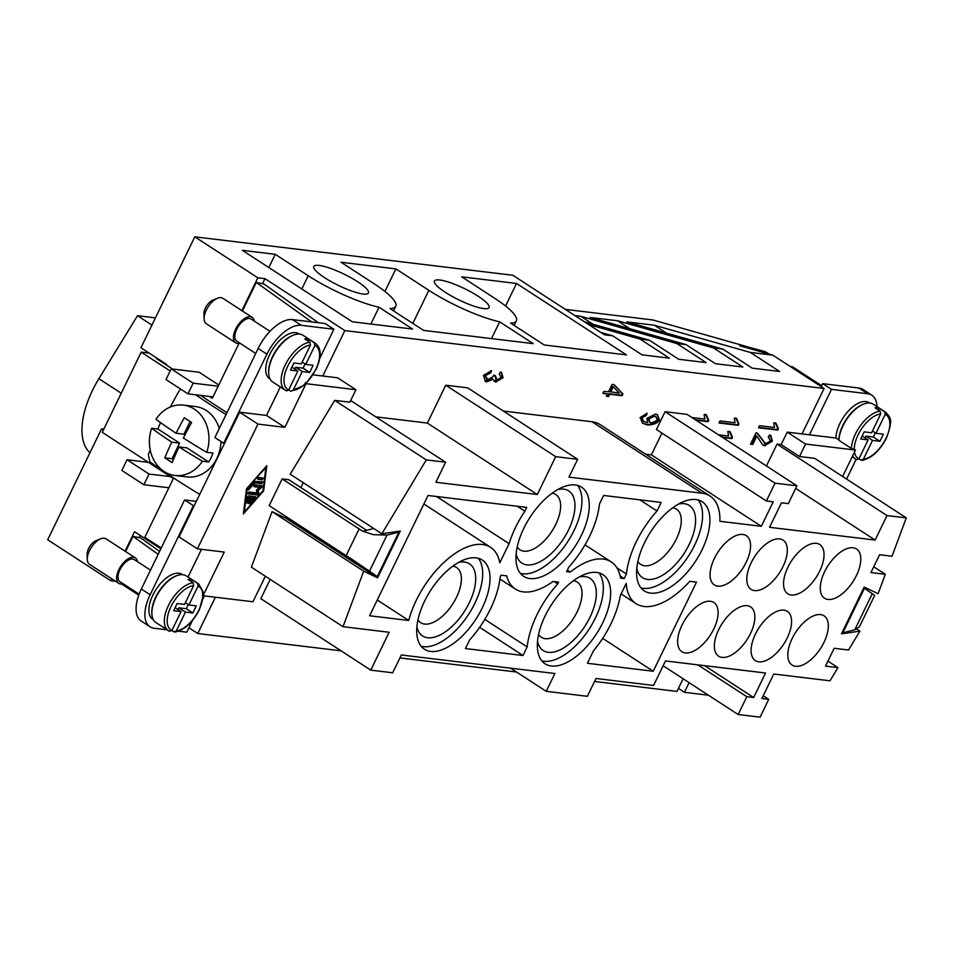 <?xml version="1.0" encoding="UTF-8"?>
<svg xmlns="http://www.w3.org/2000/svg" width="954" height="954" viewBox="0 0 954 954"><rect width="100%" height="100%" fill="white"/><g stroke="black" fill="none" stroke-linecap="round" stroke-linejoin="round"><path stroke-width="1.43" d="M817.542 383.055L793.096 367.171A15.192 7.668 123 0 0 791.319 366.539A15.192 7.668 123 0 0 790.306 366.515M821.251 386.632L822.694 383.651L858.886 388.028A35.441 17.876 -57 0 1 863.06 389.494L871.849 395.206A35.441 17.876 123 0 0 867.687 393.74L831.494 389.375L809.433 434.809L835.954 438.017L838.96 439.925M821.764 385.583L794.408 369.186M769.341 354.161L765.072 351.597L759.277 351.299M758.43 350.798L741.663 346.266L746.767 346.66L765.072 351.597M831.494 389.375L822.694 383.651M766.432 465.969L777.057 444.099L781.171 444.6L787.229 432.126L809.433 434.809M842.609 476.499L855.452 450.061L805.546 444.039L799.488 456.513L814.68 458.337L906.3 517.879L892.026 556.242L879.588 554.739L870.93 572.567L885.3 574.296L878.085 593.71L864.181 587.08L841.464 633.85L859.912 631.131L848.523 650.032L834.154 648.303L825.508 666.119L837.946 667.621L830.004 680.81L773.777 674.013L761.876 698.519L768.733 699.342L760.088 717.169L738.146 714.522L746.803 696.694L753.66 697.529L765.549 673.023L665.487 660.931L653.585 685.437L596.011 678.485L587.366 696.301L546.237 691.328L554.894 673.512L401.36 654.969L392.702 672.785L370.772 670.137L260.824 598.683L270.197 579.376M215.377 597.228L197.764 633.516L188.94 627.78M683.136 678.771L676.994 691.411L594.569 681.454M516.519 672.021L399.917 657.938M341.055 650.819L197.764 633.516M138.735 595.153L121.599 584.015M115.661 581.332L110.736 580.736L111.701 578.744M103.378 430.015L101.565 428.835L47.7 539.761L110.736 580.736M565.352 309.382L652.774 319.948L746.851 346.624L739.732 345.765L772.788 355.138L750.297 352.42L779.621 371.476L752.205 368.161L722.882 349.104L626.897 321.892L654.313 325.207L750.297 352.42M588.618 324.515L640.086 339.099L669.41 358.155L641.994 354.84L612.671 335.784L604.454 334.794L512.823 275.253L194.795 236.83L257.83 277.793L264.962 278.663L344.859 330.573L824.089 388.481L772.788 355.138M612.671 335.784L600.793 332.421M574.928 315.607L580.831 316.323L676.827 343.535L706.151 362.592L678.735 359.276L649.412 340.232L640.086 339.099M649.412 340.232L584.48 321.82M686.153 344.668L590.156 317.455L617.572 320.759L713.568 347.983L742.88 367.028L715.464 363.724L686.153 344.668L676.827 343.535M722.882 349.104L713.568 347.983M666.488 333.113L654.313 325.207M629.747 328.677L617.572 320.759M593.006 324.241L580.831 316.323M166.318 364.988L166.592 364.428L140.93 347.757L194.795 236.83M101.565 428.835L103.819 429.109M155.454 317.861L137.519 315.702L98.894 378.69A70.87 35.763 123 0 0 89.95 452.745M852.661 455.785A27.845 14.048 123 0 0 855.416 458.981A27.845 14.048 123 0 0 856.62 459.613L858.97 458.767L868.128 439.889L860.723 438.995L864.193 431.864L871.586 432.758L880.757 413.881L880.16 411.126L875.033 407.799A27.845 14.048 -57 0 1 877.358 407.799A27.845 14.048 -57 0 1 879.421 408.324L884.549 411.663L885.145 414.418L875.975 433.295L883.38 434.189L879.922 441.308L872.516 440.414L863.346 459.291L861.009 460.138L861.951 460.365C871.372 458.469 879.516 451.087 886.397 438.208C893.516 418.675 890.416 417.912 885.765 412.295L873.304 404.198A27.845 14.048 123 0 0 870.024 403.041A27.845 14.048 123 0 0 850.157 414.716A27.845 14.048 123 0 0 838.936 440.319L851.397 448.416L855.452 450.061M787.229 432.126L805.546 444.039M835.954 438.017A26.831 13.535 -57 0 1 846.556 413.082A26.831 13.535 -57 0 1 865.922 401.551A26.831 13.535 -57 0 1 869.082 402.66L869.595 402.993M863.084 404.317A26.831 13.535 123 0 0 838.888 439.925M802.028 433.915L824.089 388.481M344.859 330.573L322.798 376.019L337.597 377.808L355.925 389.721L349.868 402.194L334.687 400.358L290.219 474.221L381.85 533.751L426.307 459.9L445.601 462.225L435.871 482.271L537.317 494.53L555.693 456.668L577.635 459.315L568.978 477.131L702.001 493.206A68.342 34.475 -57 0 1 710.038 496.032A68.342 34.475 -57 0 1 719.912 521.301L761.328 526.31L773.229 501.804L766.372 500.981L775.03 483.165L796.96 485.813L788.302 503.629L781.457 502.806L769.556 527.3L875.104 540.059L887.005 515.554L906.3 517.879M375.769 416.85L427.356 423.075L445.745 385.213L467.687 387.861L577.635 459.315M503.342 411.031L592.052 421.751A68.342 34.475 -57 0 1 600.09 424.59L710.038 496.032M645.596 454.164L651.379 454.855L661.945 433.116M766.372 500.981L656.424 429.527L665.081 411.711L687.011 414.358L796.96 485.813M758.49 427.774L759.515 425.687L774.517 427.499L773.718 422.944L776.007 423.218L778.416 428.751L777.76 430.099L758.49 427.774M719.018 423.004L720.031 420.917L735.033 422.729L734.246 418.174L736.524 418.448L738.933 423.981L738.277 425.329L719.018 423.004M691.853 417.506L704.887 419.08L704.088 414.537L706.365 414.811L708.774 420.332L708.118 421.692L696.038 420.225M491.525 370.617L490.821 372.752L485.419 375.637L487.721 379.644L493.075 376.747L493.528 375.244L495.472 375.721L496.784 379.93L501.148 377.498L499.18 373.98L500.623 371.941L501.446 372.334L503.104 377.677L495.698 382.089L492.944 379.275L486.671 381.886L485.324 381.373L483.475 375.411L491.525 370.617M486.361 379L487.721 379.644M495.722 379.382L496.784 379.93M647.158 413.332L646.383 415.372L641.959 417.84L643.64 421.441L647.456 422.729L646.907 418.329L655.636 414.024L657.485 414.716L659.512 420.177C657.318 423.349 653.275 424.924 647.384 424.935L642.614 423.266L640.051 417.554L647.158 413.332M603.87 391.307L608.461 391.867L612.074 384.426L614.245 384.689L622.879 394.014L622.044 395.719L609.618 394.217L608.497 396.53L606.327 396.268L607.448 393.954L602.856 393.406L603.87 391.307M718.445 434.786L728.582 436.014L727.795 431.458L730.072 431.733L732.481 437.266L731.825 438.613L722.631 437.504M757.548 433.295L765.585 443.705L770.474 440.867L768.244 437.051L769.544 434.917L770.82 435.441L772.394 441.153L764.476 445.864L762.938 445.232L756.856 436.085L752.789 444.469L750.524 444.194L756.021 432.866L757.679 433.366M764.273 443.05L765.585 443.705M768.984 437.254L768.244 437.051M756.856 436.085L756.128 435.608L752.05 443.992L750.703 443.837M752.05 443.992L752.789 444.469M770.438 435.227L771.655 440.676L763.737 445.387L762.568 444.969M756.82 432.818L764.846 443.228M729.345 431.268L731.754 436.789L731.098 438.136L721.892 437.027M731.098 438.136L731.825 438.613M731.754 436.789L732.481 437.266M607.448 393.954L603.035 393.036M613.911 384.653L622.151 393.537L621.316 395.242L608.879 393.74L607.758 396.053L606.505 395.898M613.243 386.752L612.504 386.287L609.892 391.653L619.289 393.179L613.243 386.752L610.632 392.13M607.758 396.053L608.497 396.53M608.879 393.74L609.618 394.217M621.316 395.242L622.044 395.719M622.151 393.537L622.879 394.014M646.204 413.428L645.643 414.895L646.383 415.372M657.115 414.489L658.785 419.7C656.579 422.872 652.536 424.447 646.657 424.458L642.257 423.027M645.643 414.895L641.231 417.363L643.294 421.191M655.529 416.493L653.788 415.705L647.993 418.627L649.686 422.181M651.427 422.956L657.437 420.213L655.911 416.707L654.516 416.182L648.732 419.104L650.044 422.443L651.427 422.956M490.606 370.689L490.082 372.275L490.821 372.752M492.944 379.275L492.216 378.798L484.966 381.111M501.077 372.12L502.364 377.2L494.172 381.373M494.744 375.244L496.056 379.453M490.082 372.275L484.68 375.161L486.981 379.167M705.638 414.334L708.047 419.855L707.391 421.215L695.311 419.748M707.391 421.215L708.118 421.692M708.047 419.855L708.774 420.332M735.796 417.971L738.205 423.504L737.549 424.852L719.197 422.634M737.549 424.852L738.277 425.329M738.205 423.504L738.933 423.981M775.268 422.741L777.689 428.274L777.021 429.622L758.668 427.404M777.021 429.622L777.76 430.099M777.689 428.274L778.416 428.751M799.488 456.513L781.171 444.6M864.455 588.284L842.823 632.836L854.748 629.807L859.471 626.706L874.663 595.439L863.799 587.855M842.823 632.836L842.167 632.407M689.098 682.635L684.4 692.306L708.44 695.204M684.4 692.306L678.437 688.43M777.057 444.099L887.005 515.554M265.355 576.228L252.953 601.771L203.059 595.737L224.262 552.08L197.395 548.836L257.962 424.101L284.829 427.344L306.031 383.687L355.925 389.721M286.594 516.961L285.962 518.272L272.057 511.642L251.391 567.153L343.023 626.695L363.677 571.184L377.581 577.814L400.298 531.032L381.85 533.751M303.241 482.676L300.856 487.577M366.622 530.317L288.728 479.695L282.145 478.896L269.171 505.632L346.135 555.645A20.249 4.198 25.9 0 0 350.142 558.066L369.484 571.184L387.014 535.075L373.36 534.669L363.128 531.342A20.249 4.198 -154.1 0 1 359.109 528.91L346.135 555.645M246.526 488.746L266.81 465.647L263.662 490.809L243.377 513.908L246.526 488.746M263.662 490.809L263.042 490.416M247.193 488.83L244.272 512.059L262.994 490.738L265.904 467.508L246.728 488.52M244.272 512.059L243.664 511.654M286.367 390.723A27.845 14.048 -57 0 1 285.163 390.091L286.617 390.854L288.716 389.864L297.875 370.999L290.469 370.104L293.939 362.973L301.333 363.868L310.503 344.99L309.907 342.236L304.779 338.908A27.845 14.048 -57 0 1 307.105 338.908A27.845 14.048 -57 0 1 309.168 339.433L314.295 342.772L314.892 345.527L305.721 364.392L313.127 365.287L309.668 372.418L302.263 371.523L293.093 390.401L290.755 391.247L303.897 385.404L305.292 383.21L306.031 383.687M197.395 548.836L179.066 536.923L239.633 412.188L266.5 415.431L280.333 386.954M266.5 415.431L284.829 427.344M203.059 595.737L202.331 595.26L203.202 592.1L198.694 583.967A27.845 14.048 123 0 0 197.49 583.335L198.074 586.09L188.916 604.967L196.309 605.862L192.851 612.981L185.446 612.086L176.287 630.964L173.938 631.81L171.875 630.475M188.033 577.039L201.485 549.337M153.296 619.659L152.771 619.325A26.831 13.535 -57 0 1 154.357 592.231A26.831 13.535 -57 0 1 178.863 573.223A26.831 13.535 -57 0 1 182.011 574.332L182.536 574.666M193.102 582.799A27.845 14.048 123 0 0 168.441 605.492A27.845 14.048 123 0 0 168.345 630.654A27.845 14.048 123 0 0 169.562 631.286L171.899 630.439L181.069 611.562L173.664 610.667L177.122 603.536L184.527 604.431L193.686 585.553L193.102 582.799L187.974 579.472A27.845 14.048 -57 0 1 190.287 579.472A27.845 14.048 -57 0 1 192.35 579.996L197.49 583.335M198.694 583.967L186.233 575.87A27.845 14.048 123 0 0 182.953 574.713A27.845 14.048 123 0 0 157.529 594.437A27.845 14.048 123 0 0 155.884 622.557L169.562 631.286M249.352 502.841L248.207 503.652L248.207 502.71L250.461 498.06L248.469 497.821L247.921 502.174L246.49 502.985L247.217 497.177L248.386 495.841L255.612 496.748L255.314 498.155L250.628 503.485L249.793 503.843L250.091 502.436L253.609 498.441L251.606 498.203L249.352 502.841L248.434 502.245M263.185 477.99L262.29 479.838L257.687 479.254L258.713 477.441L263.185 477.99M254.873 481.4L262.708 481.853L261.801 483.714L255.016 482.891L248.326 489.915L248.636 488.508L254.873 481.4M259.786 487.399L254.086 486.683L255.112 484.87L262.338 485.777L261.801 487.399L258.212 490.153L258.88 493.421L257.711 495.007L247.968 493.826L248.863 491.978L257.091 492.968L256.459 489.951L259.786 487.399L254.002 485.92M249.924 497.714L252.142 497.487L253.609 498.441M251.606 498.203L250.139 497.249M253.072 498.095L254.229 496.557M248.469 497.821L247.241 497.022M247.277 496.903L250.461 498.06M257.604 478.503L260.824 478.884L261.921 477.835M255.016 482.891L254.098 482.295M254.324 482.032L260.335 482.76L261.444 481.698M247.766 493.027L256.244 494.053L257.413 492.479L256.829 489.664M258.212 490.153L257.115 489.45M259.416 487.16L260.955 485.574M239.633 412.188L257.962 424.101M305.292 383.21L305.674 382.482M322.798 376.019L313.019 374.839M270.101 379.096L269.588 378.762A26.831 13.535 -57 0 1 271.174 351.668A26.831 13.535 -57 0 1 295.668 332.648A26.831 13.535 -57 0 1 298.829 333.769L299.341 334.103M268.67 372.609A26.831 13.535 -57 0 1 292.83 335.426M309.907 342.236A27.845 14.048 -57 0 0 285.258 364.917A27.845 14.048 -57 0 0 285.163 390.091L272.701 381.994A27.845 14.048 -57 0 1 274.347 353.874A27.845 14.048 -57 0 1 299.771 334.138A27.845 14.048 -57 0 1 303.05 335.295L315.5 343.392A27.845 14.048 -57 0 0 314.295 342.772M203.345 595.189L199.326 609.88C192.446 622.759 184.301 630.141 174.88 632.049L173.938 631.81M282.145 478.896L359.109 528.91M387.014 535.075L398.927 532.046L397.913 531.39M373.765 528.504L363.2 531.187M398.927 532.046L377.295 576.598L369.484 571.184M350.07 558.221L377.295 576.598M285.962 518.272L377.581 577.814M272.057 511.642L363.677 571.184M370.772 670.137L389.16 632.264L343.023 626.695M172.555 369.043L156.563 358.656L157.947 358.823M218.192 386.191L193.173 383.162L187.974 393.859L165.984 379.561L171.183 368.876L199.147 372.251L218.776 385.011M161.238 548.013L144.805 537.341L173.354 478.538L170.42 476.63L149.039 474.043L143.851 484.739L121.862 470.441L127.049 459.756L149.039 474.043M168.882 487.756L143.851 484.739M213.004 396.876L187.974 393.859M170.42 476.63L148.43 462.344L127.049 459.756M171.183 368.876L193.173 383.162M148.43 462.344L102.257 432.329L141.192 352.145L170.158 370.963M209.367 396.435L212.289 398.343L238.977 343.392M149.158 353.099L141.192 352.145M651.379 454.855L761.328 526.31M665.081 411.711L775.03 483.165M795.684 488.436L875.104 540.059M873.733 566.783L885.3 574.296M856.787 629.103L859.912 631.131M827.929 661.122L837.946 667.621M763.224 695.764L768.733 699.342M663.137 665.773L738.146 714.522M697.768 664.831L746.803 696.694M704.624 665.665L753.66 697.529M510.581 668.158L546.237 691.328M334.687 400.358L426.307 459.9M350.667 400.537L445.601 462.225M427.356 423.075L537.317 494.53M445.745 385.213L555.693 456.668M689.754 581.332L696.492 582.143L653.228 671.246L587.425 663.292L593.519 650.747A68.342 34.475 123 0 0 620.267 595.642L626.218 583.419A68.342 34.475 123 0 0 636.008 603.632A68.342 34.475 123 0 0 689.754 581.332M527.168 646.919L522.995 655.505L465.421 648.553L469.595 639.967A68.342 34.475 123 0 0 500.194 576.955L501.053 575.167L506.669 575.846A68.342 34.475 123 0 0 515.375 589.059A68.342 34.475 123 0 0 553.01 581.451L558.627 582.131L557.756 583.92A68.342 34.475 123 0 0 527.168 646.919L484.811 619.384M657.02 511.01A68.342 34.475 123 0 0 626.42 574.01L624.202 578.589L620.577 578.148A68.342 34.475 123 0 0 611.228 561.918A68.342 34.475 123 0 0 570.253 572.078L566.628 571.637L568.846 567.058A68.342 34.475 123 0 0 599.446 504.058L603.608 495.46L661.182 502.424L657.02 511.01L639.824 499.836M499.801 562.8A68.342 34.475 123 0 0 490.606 547.346A68.342 34.475 123 0 0 445.578 560.928A68.342 34.475 123 0 0 408.729 620.482L369.603 615.759L428.012 495.472L526.715 507.397L524.855 511.225A68.342 34.475 123 0 0 509.102 543.661L499.801 562.8M792.178 638.512A29.359 14.811 -57 0 1 824.077 615.807A29.359 14.811 -57 0 1 823.982 642.352A29.359 14.811 -57 0 1 792.082 665.057A29.359 14.811 -57 0 1 792.178 638.512M755.449 634.076A29.359 14.811 -57 0 1 787.348 611.371A29.359 14.811 -57 0 1 787.241 637.916A29.359 14.811 -57 0 1 755.341 660.609A29.359 14.811 -57 0 1 755.449 634.076M718.708 629.628A29.359 14.811 -57 0 1 750.607 606.935A29.359 14.811 -57 0 1 750.512 633.48A29.359 14.811 -57 0 1 718.612 656.173A29.359 14.811 -57 0 1 718.708 629.628M681.967 625.192A29.359 14.811 -57 0 1 713.866 602.499A29.359 14.811 -57 0 1 713.771 629.032A29.359 14.811 -57 0 1 681.871 651.737A29.359 14.811 -57 0 1 681.967 625.192M824.626 571.684A29.359 14.811 -57 0 1 856.525 548.991A29.359 14.811 -57 0 1 856.43 575.524A29.359 14.811 -57 0 1 824.53 598.23A29.359 14.811 -57 0 1 824.626 571.684M787.897 567.248A29.359 14.811 -57 0 1 819.796 544.543A29.359 14.811 -57 0 1 819.689 571.088A29.359 14.811 -57 0 1 787.789 593.793A29.359 14.811 -57 0 1 787.897 567.248M751.156 562.812A29.359 14.811 -57 0 1 783.055 540.107A29.359 14.811 -57 0 1 782.96 566.652A29.359 14.811 -57 0 1 751.06 589.357A29.359 14.811 -57 0 1 751.156 562.812M714.415 558.376A29.359 14.811 -57 0 1 746.314 535.671A29.359 14.811 -57 0 1 746.219 562.216A29.359 14.811 -57 0 1 714.319 584.909A29.359 14.811 -57 0 1 714.415 558.376M424.578 601.175A53.15 26.819 -57 0 1 482.33 560.081A53.15 26.819 -57 0 1 482.152 608.127A53.15 26.819 -57 0 1 424.399 649.221A53.15 26.819 -57 0 1 424.578 601.175M545.211 615.747A53.15 26.819 -57 0 1 602.952 574.654A53.15 26.819 -57 0 1 602.785 622.7A53.15 26.819 -57 0 1 545.032 663.793A53.15 26.819 -57 0 1 545.211 615.747M523.829 528.277A53.15 26.819 -57 0 1 581.582 487.172A53.15 26.819 -57 0 1 581.403 535.23A53.15 26.819 -57 0 1 523.651 576.323A53.15 26.819 -57 0 1 523.829 528.277M644.463 542.85A53.15 26.819 -57 0 1 702.204 501.756A53.15 26.819 -57 0 1 702.037 549.802A53.15 26.819 -57 0 1 644.284 590.896A53.15 26.819 -57 0 1 644.463 542.85M641.005 587.914A53.15 26.819 123 0 0 694.703 545.032A53.15 26.819 123 0 0 698.161 499.968M520.371 573.342A53.15 26.819 123 0 0 574.069 530.46A53.15 26.819 123 0 0 577.528 485.395M541.753 660.824A53.15 26.819 123 0 0 595.451 617.942A53.15 26.819 123 0 0 598.909 572.865M421.119 646.24A53.15 26.819 123 0 0 474.818 603.369A53.15 26.819 123 0 0 478.276 558.293M653.228 671.246L602.666 638.393M522.995 655.505L479.647 627.338M557.756 583.92L554.191 581.594M626.42 574.01L616.928 567.845M570.253 572.078L567.332 570.17M624.202 578.589L620.136 575.954M408.729 620.482L377.247 600.018M509.102 543.661L436.527 496.497M524.855 511.225L517.187 506.24M516.15 553.833A43.025 21.715 123 0 0 538.283 562.586A43.025 21.715 123 0 0 568.596 529.804A43.025 21.715 123 0 0 557.983 489.45M552.068 493.278A32.901 16.6 -57 0 1 555.884 494.625A32.901 16.6 -57 0 1 555.777 524.378A32.901 16.6 -57 0 1 520.025 549.814A32.901 16.6 -57 0 1 517.235 546.88M537.519 641.303A43.025 21.715 123 0 0 559.652 650.056A43.025 21.715 123 0 0 589.966 617.274A43.025 21.715 123 0 0 579.352 576.931M573.437 580.747A32.901 16.6 -57 0 1 577.265 582.107A32.901 16.6 -57 0 1 577.158 611.848A32.901 16.6 -57 0 1 541.407 637.296A32.901 16.6 -57 0 1 538.605 634.35M416.886 626.73A43.025 21.715 123 0 0 439.031 635.483A43.025 21.715 123 0 0 469.332 602.701A43.025 21.715 123 0 0 458.731 562.359M452.816 566.175A32.901 16.6 -57 0 1 456.632 567.535A32.901 16.6 -57 0 1 456.525 597.276A32.901 16.6 -57 0 1 420.774 622.712A32.901 16.6 -57 0 1 417.983 619.778M636.771 568.405A43.025 21.715 123 0 0 658.916 577.158A43.025 21.715 123 0 0 689.217 544.376A43.025 21.715 123 0 0 678.616 504.022M672.701 507.85A32.901 16.6 -57 0 1 676.517 509.209A32.901 16.6 -57 0 1 676.41 538.95A32.901 16.6 -57 0 1 640.659 564.386A32.901 16.6 -57 0 1 637.868 561.453M324.694 277.733A30.373 6.296 -154.1 0 1 313.818 266.452A30.373 6.296 -154.1 0 1 325.886 266.905A30.373 6.296 -154.1 0 1 355.293 280.249A30.373 6.296 -154.1 0 1 368.459 292.985A30.373 6.296 -154.1 0 1 356.391 292.532A30.373 6.296 -154.1 0 1 324.694 277.733M395.791 306.258A60.746 12.605 -154.1 0 0 374.04 283.696L341.055 262.255L395.886 268.885L428.871 290.314A60.746 12.605 25.9 0 0 499.657 321.808L533.25 343.643L423.588 330.394L389.983 308.559A60.746 12.605 -154.1 0 0 395.791 306.258L393.549 310.873M308.237 275.742L275.253 254.313L242.352 250.33L352.312 321.784L412.617 329.07L379.024 307.236A60.746 12.605 -154.1 0 1 308.237 275.742L301.822 288.979M445.315 292.306A30.373 6.296 -154.1 0 1 434.452 281.025A30.373 6.296 -154.1 0 1 446.52 281.478A30.373 6.296 -154.1 0 1 475.915 294.834A30.373 6.296 -154.1 0 1 489.092 307.558A30.373 6.296 -154.1 0 1 477.024 307.105A30.373 6.296 -154.1 0 1 445.315 292.306M510.617 323.132A60.746 12.605 25.9 0 0 516.412 320.83A60.746 12.605 25.9 0 0 494.673 298.268L461.688 276.827L516.519 283.457L626.468 354.9L544.221 344.966L510.617 323.132M241.887 310.646L257.83 277.793M262.505 283.732L264.962 278.663M313.938 374.946L313.246 374.493M125.069 551.209L134.538 531.724L160.844 548.824M139.201 537.651L140.274 535.456M268.837 267.537L275.253 254.313M499.657 321.808L491.501 338.598M384.927 291.447L395.886 268.885M516.519 283.457L505.56 306.019M379.024 307.236L370.867 324.026M151.948 325.075L137.519 315.702M176.013 575.989A26.831 13.535 123 0 0 151.853 613.172M188.916 604.967L185.386 602.666M192.851 612.981L186.257 608.7L178.851 607.805L177.993 609.57M188.272 604.55L186.257 608.7M185.446 612.086L178.851 607.805M181.069 611.562L175.107 607.686M192.35 579.996L191.504 581.761M167.033 629.795L154.166 628.245A35.441 17.876 -57 0 1 150.005 626.778A35.441 17.876 -57 0 1 150.124 594.747L193.388 505.644L194.211 505.739M192.481 620.482L186.793 632.192L178.505 631.19M202.987 598.862L204.418 595.904M196.345 501.351L184.587 499.932L141.323 589.023A35.441 17.876 123 0 0 141.204 621.054L150.005 626.778M150.493 570.146L134.252 559.593A13.165 6.642 123 0 0 132.701 559.044A13.165 6.642 123 0 0 120.681 568.369A13.165 6.642 123 0 0 119.906 581.666L139.117 594.151M137.459 561.679A15.192 7.668 123 0 0 135.361 557.899A15.192 7.668 123 0 0 133.572 557.267A15.192 7.668 123 0 0 119.703 568.024A15.192 7.668 123 0 0 118.809 583.371A15.192 7.668 123 0 0 120.586 583.991A15.192 7.668 123 0 0 123.114 583.753M135.361 557.899L106.037 538.843A15.192 7.668 123 0 0 104.248 538.211A15.192 7.668 123 0 0 100.719 538.807A15.192 7.668 123 0 0 87.291 559.473A15.192 7.668 123 0 0 89.485 564.315L118.809 583.371M100.719 538.807L96.068 540.679A10.124 5.104 123 0 0 87.112 554.465L87.291 559.473M125.606 551.567L132.976 536.386L158.173 554.322M138.95 594.592L130.126 588.308M159.592 551.412L140.715 537.961L132.976 536.386M193.388 505.644L184.587 499.932M319.793 358.287L333.9 329.249L325.099 323.537L292.473 319.59A35.441 17.876 123 0 0 258.14 348.46L214.877 437.564L223.677 443.276L266.941 354.172A35.441 17.876 -57 0 1 301.273 325.314L333.9 329.249M224.5 443.371L223.677 443.276M302.263 371.523L295.668 367.242L303.062 368.137L305.089 363.987M294.81 369.007L295.668 367.242M290.755 391.247L288.692 389.912A25.818 13.022 -57 0 1 287.822 366.002A25.818 13.022 -57 0 1 310.503 344.99M297.875 370.999L291.924 367.123M308.309 341.198L309.168 339.433M309.668 372.418L303.062 368.137M305.721 364.392L302.191 362.103M311.708 321.915L256.28 282.456L264.019 284.042L318.362 322.726M256.28 282.456L242.423 310.992M255.72 353.445L236.723 341.103A13.165 6.642 -57 0 1 237.498 327.806A13.165 6.642 -57 0 1 249.519 318.481A13.165 6.642 -57 0 1 251.069 319.03L269.982 331.324M239.931 343.19A15.192 7.668 -57 0 1 237.403 343.428A15.192 7.668 -57 0 1 235.614 342.796A15.192 7.668 -57 0 1 236.509 327.461A15.192 7.668 -57 0 1 250.377 316.704A15.192 7.668 -57 0 1 252.166 317.336A15.192 7.668 -57 0 1 254.265 321.116M235.614 342.796L206.302 323.752A15.192 7.668 -57 0 1 204.108 318.91A15.192 7.668 -57 0 1 217.536 298.244A15.192 7.668 -57 0 1 221.066 297.648A15.192 7.668 -57 0 1 222.842 298.28L252.166 317.336M204.108 318.91L203.929 313.89A10.124 5.104 -57 0 1 212.885 300.116L217.536 298.244M861.009 460.138L858.946 458.802M856.62 459.613L852.149 456.859M868.128 439.889L862.177 436.014M875.975 433.295L872.445 430.993M879.421 408.324L878.562 410.089M879.922 441.308L873.327 437.027L865.922 436.133L865.063 437.898M875.343 432.877L873.327 437.027M872.516 440.414L865.922 436.133M876.976 406.583A35.441 17.876 123 0 0 871.849 395.206M846.568 479.075L856.12 459.399M226.05 414.549A262.755 54.497 -154.1 0 1 195.677 394.789M170.277 407.012A262.755 132.57 123 0 1 179.59 390.186A55.69 46.674 96.9 0 1 181.26 389.482M200.686 395.385A253.549 52.589 25.9 0 0 226.98 412.629M150.195 449.906A262.755 132.57 123 0 0 148.359 454.509A55.69 46.674 96.9 0 0 149.981 461.903A262.755 54.497 25.9 0 0 199.732 494.387M190.096 421.525L183.943 434.201L176.061 433.247A202.439 41.988 25.9 0 1 155.955 419.331A35.441 29.705 96.9 0 1 183.43 405.104L195.451 406.547A35.441 29.705 96.9 0 1 219.277 428.501M220.97 441.523A35.441 29.705 96.9 0 1 216.856 458.409A35.441 29.705 96.9 0 1 186.948 476.917L174.928 475.462A35.441 29.705 96.9 0 1 151.626 428.239L157.887 428.99A35.441 29.705 96.9 0 1 159.783 424.363A35.441 29.705 96.9 0 1 160.642 422.705M183.43 405.104A35.441 29.705 96.9 0 1 206.732 452.327L212.992 453.078A35.441 29.705 96.9 0 1 211.096 457.705A35.441 29.705 96.9 0 1 208.664 461.986L186.948 447.879L179.066 446.925A202.439 102.138 123 0 0 172.149 462.595A201.211 41.737 -154.1 0 1 164.815 457.825L172.042 458.707L179.614 443.109L157.887 428.99M176.061 433.247A202.439 102.138 -57 0 1 184.289 417.733A201.211 41.737 25.9 0 0 191.623 422.503A202.439 102.138 123 0 0 183.383 438.017A202.439 41.988 25.9 0 0 206.732 452.327M173.401 459.589L172.042 458.707M164.815 457.825A202.439 102.138 -57 0 1 171.732 442.155L179.614 443.109M171.732 442.155A202.439 41.988 -154.1 0 1 151.626 428.239M208.664 461.986L202.415 461.235A202.439 41.988 -154.1 0 1 179.066 446.925M202.415 461.235A35.441 29.705 96.9 0 1 174.928 475.462M121.253 393.215L98.894 378.69M880.16 411.126A27.845 14.048 123 0 0 855.511 433.82A27.845 14.048 123 0 0 851.397 448.416M880.757 413.881A25.818 13.022 123 0 0 858.075 434.905A25.818 13.022 123 0 0 854.247 449.525M763.737 445.387L764.476 445.864M771.655 440.676L772.394 441.153M760.255 437.636L760.982 438.113M653.788 415.705L654.516 416.182M647.993 418.627L648.732 419.104M646.657 424.458L647.384 424.935M658.785 419.7L659.512 420.177M641.231 417.363L641.959 417.84M485.944 381.409L486.671 381.886M494.959 381.612L495.698 382.089M502.364 377.2L503.104 377.677M494.554 375.578L495.281 376.055M484.68 375.161L485.419 375.637M872.278 593.698L854.748 629.807M250.628 503.485L249.781 502.925M255.314 498.155L253.847 497.201M247.921 502.174L246.681 501.375M262.29 479.838L260.824 478.884M249.173 489.557L248.314 488.997M261.801 483.714L260.335 482.76M257.711 495.007L256.244 494.053M258.88 493.421L257.413 492.479M261.801 487.399L260.335 486.445M314.892 345.527A25.818 13.022 -57 0 1 315.786 369.389A25.818 13.022 -57 0 1 305.769 383.269M176.287 630.964A25.818 13.022 123 0 0 198.969 609.952A25.818 13.022 123 0 0 202.797 595.57M592.052 421.751L702.001 493.206M428.871 290.314L412.808 323.394M193.686 585.553A25.818 13.022 123 0 0 171.004 606.577A25.818 13.022 123 0 0 171.899 630.439M202.761 594.366A25.818 13.022 123 0 0 198.074 586.09M150.124 594.747L141.323 589.023M304.863 384.104A25.818 13.022 -57 0 1 293.093 390.401M301.273 325.314L292.473 319.59M266.941 354.172L258.14 348.46M885.765 412.295A27.845 14.048 123 0 0 884.549 411.663M863.346 459.291A25.818 13.022 123 0 0 886.039 438.28A25.818 13.022 123 0 0 885.145 414.418M854.462 452.101A25.818 13.022 123 0 0 858.97 458.767M867.687 393.74L858.886 388.028M655.171 416.23L655.911 416.707M649.316 421.966L650.044 422.443M642.913 420.964L643.64 421.441M315.5 343.392C321.462 348.091 321.677 356.736 316.132 369.317L306.282 383.21M636.008 603.632L621.102 593.937M515.375 589.059L499.944 579.03M611.228 561.918L585.017 544.877M490.606 547.346L423.874 503.986M516.412 320.83L514.17 325.445"/></g></svg>
